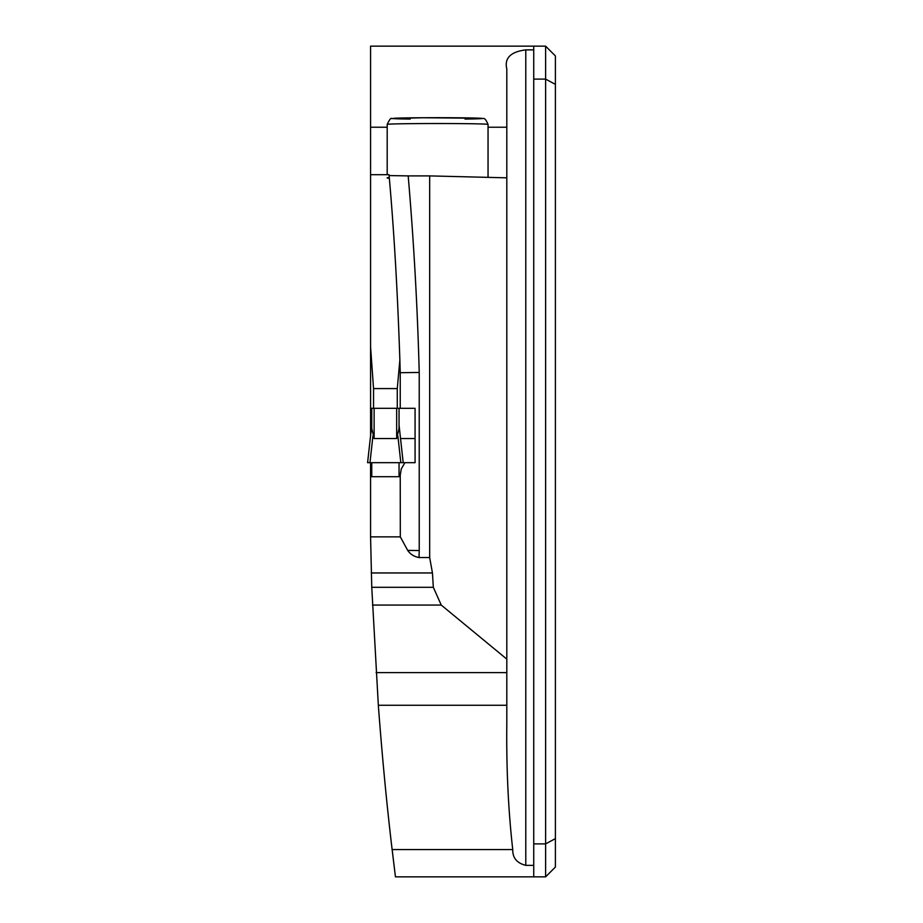 <?xml version="1.0" encoding="UTF-8"?>
<svg xmlns="http://www.w3.org/2000/svg" width="923" height="923" viewBox="0 0 923 923"><rect width="100%" height="100%" fill="white"/><g stroke="black" fill="none" stroke-linecap="round" stroke-linejoin="round"><path stroke-width="1.38" d="M392.125 849.575L512.75 849.575C508.296 810.302 506.312 768.19 506.808 723.251L506.808 68.994C504.235 58.172 510.569 51.803 525.787 49.877L533.736 49.877L533.736 876.85L395.448 876.85L392.125 849.575C386.806 804.971 382.203 756.883 378.338 705.276L371.761 587.305L433.325 587.305L432.449 572.964L429.668 557.538L429.668 175.901L408.185 175.901A3341.791 3341.791 0 0 1 419.227 372.454L400.236 372.707L400.236 408.312L399.048 408.312L399.048 428.341L396.671 438.529L374.127 438.529L371.75 428.341L371.75 408.312L370.573 408.312L370.573 435.852M400.236 372.707A3322.8 3322.8 0 0 0 399.867 360.005A3322.8 3322.8 0 0 1 400.236 372.707L399.867 360.005L397.271 388.583L397.271 408.312M397.271 388.583L373.538 388.583L370.573 346.794L370.573 408.312M373.538 408.312L373.538 388.583M399.867 360.005C397.582 291.449 393.971 229.677 389.021 174.712L370.573 174.712L370.573 46.15L545.608 46.15L533.736 46.15L533.736 49.877M429.668 557.538L419.03 557.538A3341.791 3341.791 0 0 0 419.227 550.546L407.701 550.396C410.308 554.25 414.092 556.627 419.03 557.538M533.736 865.359L525.787 865.359C516.892 863.12 512.553 857.859 512.75 849.575M389.102 175.566L408.185 175.901M433.325 587.305L441.24 605.061L372.488 605.061M506.808 659.126L441.24 605.061M506.808 177.827L429.668 175.901M555.404 55.945L545.608 46.15L555.404 55.945L555.404 867.055L545.608 876.85L533.736 876.85M370.573 462.688L370.573 536.863L400.317 536.863L400.236 475.149L401.263 468.988L404.897 462.688L415.073 462.688L415.073 408.312L400.236 408.312M391.433 843.714L395.448 876.85M371.761 587.305L370.573 536.863M370.573 346.794L370.573 174.712M400.317 536.863L407.701 550.396M555.404 867.055L545.608 876.85L545.608 46.15M400.236 476.706L399.048 476.706L399.048 462.688M399.048 476.706L370.573 476.706M389.31 178.047A50.43 0.877 0 0 1 387.187 177.793A50.43 0.877 0 0 1 389.264 177.551M387.291 178.104A53.407 0.935 180 0 0 389.321 178.197M372.938 435.91L369.973 462.688L404.897 462.688M400.536 438.529L415.073 438.529M399.048 408.312L371.75 408.312M371.75 476.706L371.75 462.688M400.824 462.688L397.871 435.91M369.973 462.688L367.596 462.688L371.75 425.145M399.082 425.376L403.201 462.688L399.048 425.145M419.227 372.454L419.227 550.546M525.787 49.877L525.787 865.359M555.404 838.626L545.608 843.887L533.736 843.887M555.404 84.374L545.608 79.113L533.736 79.113M371.254 572.964L432.449 572.964M378.338 705.276L506.808 705.276M376.099 672.602L506.808 672.602M506.808 127.224L488.048 127.224M387.187 127.224L370.573 127.224M410.204 119.079A44.5 0.773 0 0 1 399.947 118.052A44.5 0.773 0 0 1 457.346 117.775A44.5 0.773 0 0 1 479.314 118.744A44.5 0.773 0 0 1 465.03 119.079M488.048 124.409A50.43 0.877 180 0 0 455.247 123.578A50.43 0.877 180 0 0 387.187 124.409C389.552 119.494 391.075 117.556 391.744 118.606L422.792 117.74L480.745 118.271C483.652 119.494 484.287 115.733 488.048 124.409L488.048 177.354M396.671 408.312L396.671 438.529M374.127 408.312L374.127 438.529M387.187 174.712L387.187 124.409M371.727 425.376L367.596 462.688"/></g></svg>
